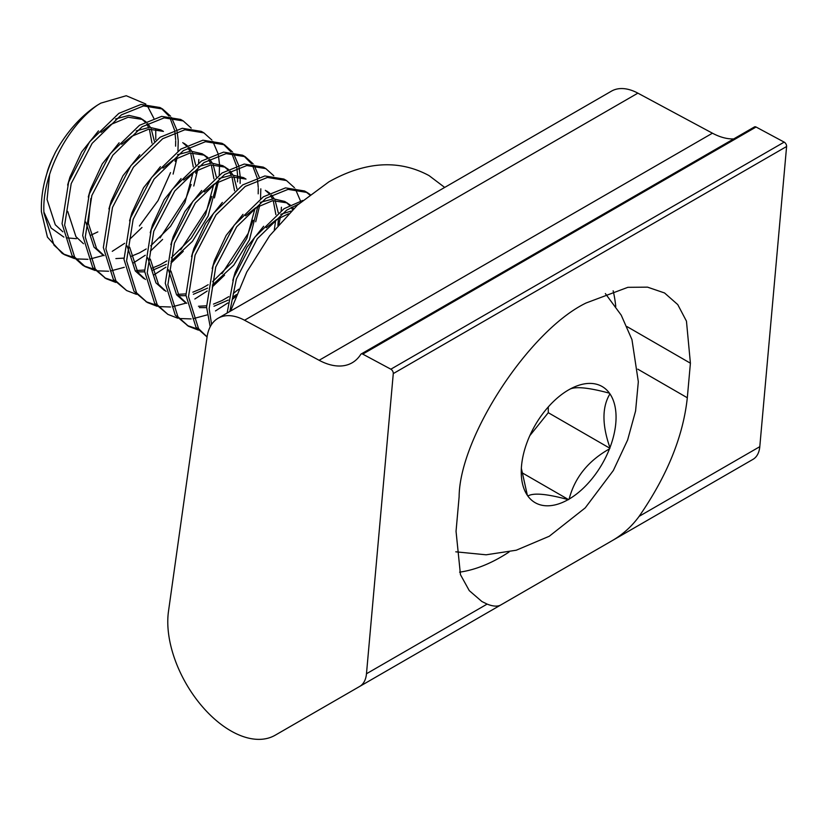 <?xml version="1.0" encoding="UTF-8"?>
<svg xmlns="http://www.w3.org/2000/svg" width="828" height="828" viewBox="0 0 828 828"><rect width="100%" height="100%" fill="white"/><g stroke="black" fill="none" stroke-linecap="round" stroke-linejoin="round"><path stroke-width="1.24" d="M459.126 496.728C459.571 436.894 529.402 330.341 586.1 302.986L627.872 287.326L647.537 287.15L664.553 292.967L677.759 304.601L686.453 321.15L690.407 363.202L687.312 397.761C683.203 436.304 667.151 475.831 639.144 516.33C631.754 526.473 622.604 534.681 611.685 540.943L500.981 604.854C497.763 606.758 493.146 606.51 487.123 604.098L481.896 601.521L469.279 590.643L460.461 574.673L456.042 531.286L459.126 496.728M668.538 508.123L275.206 735.202A89 51.388 -120 0 0 275.217 735.202L359.673 686.443A33.379 19.272 -120 0 0 366.473 673.754L393.279 373.594A3.333 1.925 -120 0 0 390.93 369.247A3.333 1.925 -120 0 0 390.847 369.195L362.747 354.115A3.333 1.925 -120 0 0 361.163 353.991A3.333 1.925 -120 0 0 360.749 354.394A69.573 40.168 60 0 1 352.179 362.767A69.573 40.168 60 0 1 319.122 360.284L244.55 320.239A55.621 32.116 -120 0 0 218.116 318.242A55.621 32.116 -120 0 0 207.031 337.213L168.477 611.406A89 51.388 -120 0 0 202.363 706.646A89 51.388 -120 0 0 275.206 735.202L668.538 508.123A89 51.388 -120 0 1 668.299 508.257M752.994 459.354L611.685 540.943L752.994 459.354A33.379 19.272 -120 0 0 759.793 446.675L786.6 146.504A3.333 1.925 -120 0 0 784.251 142.157A3.333 1.925 -120 0 0 784.168 142.116L756.078 127.026A3.333 1.925 -120 0 0 754.494 126.912L361.163 353.991M359.673 686.443L500.981 604.854M733.67 138.928A69.573 40.168 60 0 1 712.442 133.194L637.881 93.15A55.621 32.116 -120 0 0 611.437 91.163L218.116 318.242M459.592 572.148A163.54 94.423 120 0 0 509.085 551.997M615.763 306.526A163.54 94.423 120 0 0 613.144 290.794M62.845 231.799L55.29 224.771L47.072 199.507L49.576 174.625M83.493 243.722L75.938 236.684L67.72 211.43M193.121 172.441L184.944 202.56L170.496 226.365L150.717 245.823M146.214 248.959L139.477 252.861L130.896 256.432M123.941 258.119L115.879 258.584M102.548 254.755L93.999 247.117L85.791 222.039M104.142 255.645L96.586 248.607L88.358 223.353L90.863 198.503M213.769 184.354L205.592 214.483L191.144 238.288L171.365 257.746M166.863 260.872L160.125 264.784L151.545 268.355M144.589 270.042L136.527 270.497M216.501 182.626L216.398 185.193L208.17 215.973L192.458 241.341L171.034 261.306M166.304 264.298L152.052 270.466M144.662 271.853L137.448 271.863M143.844 278.591L135.295 270.963L127.088 245.885M145.428 279.481L137.883 272.453L129.654 247.189M255.065 208.201L246.879 238.319L232.43 262.124L212.661 281.582M208.149 284.718L201.411 288.62L192.841 292.191M185.876 293.888L177.813 294.344M164.482 290.514L155.943 282.876L147.736 257.798M257.798 206.472L249.466 239.809L233.755 265.188L212.32 285.153M207.6 288.134L193.348 294.302M185.958 295.699L178.744 295.699M166.076 291.404L158.521 284.366L150.303 259.112M275.703 220.124L274.306 229.811M238.661 289.21L233.299 293.505M228.797 296.641L222.059 300.543L213.489 304.114M206.524 305.801L198.461 306.267M185.13 302.437L176.592 294.799L168.384 269.721M278.446 218.395L277.887 225.485M236.456 294.571L232.968 297.066M228.249 300.057L213.997 306.225M206.607 307.623L199.393 307.623M186.724 303.327L179.169 296.289L170.951 271.035M46.979 173.228L47.776 170.144A68.631 39.63 -60 0 1 53.955 155.374M67.637 185.099L69.914 177.171L81.641 151.948L98.47 130.886M115.558 118.953L128.92 115.402L140.211 117.99L145.821 121.664M141.464 118.787L145.107 122.037M146.68 124.055L148.616 127.377M149.371 129.075L151.979 143.099M101.057 132.376L111.087 124.397L128.164 117.234L142.789 119.48M147.684 123.527L150.365 127.305M151.193 128.868L154.381 141.215M88.275 197.023L90.562 189.094L102.289 163.872L119.118 142.809M136.206 130.876L149.568 127.326L160.849 129.913L163.437 131.404L148.812 129.158L131.735 136.309L121.695 144.3M175.205 158.79L175.101 161.356M108.923 208.935L111.211 201.018L122.937 175.784L139.766 154.732M182.76 142.633L186.393 145.873M187.977 147.901L189.912 151.224M190.657 152.911L193.276 166.935M184.085 143.327L187.118 145.511M188.981 147.363L191.661 151.141M192.489 152.714L195.677 165.051M195.853 170.713L195.75 173.269M129.572 220.859L131.859 212.931L143.586 187.708L160.415 166.656M177.492 154.712L190.854 151.162L202.146 153.76L207.766 157.423M203.409 154.557L207.041 157.796M208.625 159.825L210.56 163.137M211.306 164.834L213.924 178.858M162.992 168.146L173.021 160.156L190.109 152.994L204.733 155.25M209.629 159.286L212.31 163.064M213.138 164.627L216.325 176.975M150.22 232.782L152.507 224.854L164.234 199.631L181.063 178.569M198.14 166.635L211.502 163.085L222.794 165.672L228.414 169.347M224.057 166.469L227.69 169.719M229.273 171.738L231.198 175.06M231.954 176.757L234.572 190.782M183.64 180.059L193.669 172.069L210.757 164.917L225.371 167.163M230.267 171.21L232.958 174.987M233.786 176.55L236.974 188.898M170.868 244.695L173.145 236.777L184.872 211.554L201.711 190.492M218.789 178.558L232.15 175.008L243.442 177.596L246.019 179.086L231.405 176.84L214.317 183.992L204.288 191.982M191.516 256.618L193.793 248.7L205.52 223.467L222.349 202.415M265.353 190.316L268.986 193.555M270.559 195.584L272.495 198.906M273.25 200.593L275.869 214.618M266.668 191.009L269.7 193.183M271.563 195.046L274.254 198.823M275.082 200.397L278.27 212.734M212.165 268.541L214.442 260.613L226.168 235.39L242.997 214.338M260.085 202.394L273.447 198.844L284.739 201.442L290.349 205.106M286.002 202.239L289.634 205.479M291.208 207.507L292.574 209.712M245.585 215.829L255.614 207.838L272.702 200.676L287.316 202.932M292.212 206.969L293.598 208.718M232.813 280.464L235.09 272.536L246.816 247.313L263.646 226.251M280.733 214.317L291.228 211.036M266.233 227.741L276.262 219.751L288.537 213.759M178.227 141.133L177.948 151.017M177.099 157.713L173.114 174.097M141.971 227.493L129.623 239.354M124.624 243.328L112.256 251.329M103.635 255.376L89.797 259.092M87.944 259.309L76.083 258.916M74.541 258.605L64.677 254.786L53.996 245.171L43.977 213.21C41.441 175.619 67.389 125.939 97.683 105.001L100.83 103.127L126.239 95.727L145.852 104.038M97.683 105.001A87.602 50.57 -60 0 0 55.466 152.217C45.426 172.721 40.738 192.551 41.4 211.72L47.434 237.129L62.09 253.296L64.677 254.786M63.394 254.01L73.506 257.425M139.404 225.992L158.034 200.614L170.537 172.597M211.585 324.441L209.153 308.575L215.735 267.03L236.684 226.768L265.933 198.306L288.092 189.374L307.126 192.469L310.096 194.476M307.126 192.469L304.538 190.978L285.505 187.884L263.356 196.816L234.107 225.278L213.158 265.54L206.576 307.084L210.208 326.781M207.072 336.892L198.534 328.623L188.505 296.652L195.087 255.107L216.036 214.845L245.285 186.393L267.444 177.451L286.478 180.545L294.426 187.687M286.478 180.545L283.89 179.055L264.856 175.96L242.707 184.903L213.458 213.355L192.51 253.616L185.927 295.161L195.946 327.132L207.062 336.986M198.42 330.124L188.556 326.304L177.885 316.7L167.867 284.739L174.439 243.184L195.387 202.922L224.647 174.47L246.796 165.538L265.829 168.622L273.778 175.764M265.829 168.622L263.252 167.132L244.219 164.047L222.059 172.98L192.81 201.432L171.862 241.693L165.279 283.248L175.298 315.209L188.556 326.304M187.283 325.539L197.385 328.944M281.416 207.248L281.189 210.612M280.33 217.309L278.964 224.222M235.69 296.507L232.854 298.96M227.866 302.934L215.487 310.935M206.865 314.982L193.027 318.697M191.175 318.915L179.314 318.521M177.772 318.2L167.908 314.392L157.237 304.776L147.218 272.816L153.791 231.271L174.749 191.009L203.998 162.547L226.147 153.615L245.181 156.699L253.13 163.84M245.181 156.699L242.604 155.209L223.57 152.124L201.411 161.056L172.162 189.519L151.213 229.78L144.631 271.325L154.65 303.286L167.908 314.392M260.82 188.815L260.541 198.689M259.681 205.396L255.707 221.769M224.564 275.165L212.206 287.037M207.217 291.011L194.839 299.011M186.217 303.058L172.379 306.774M170.527 306.991L158.676 306.598M157.123 306.288L147.26 302.468L136.589 292.853L126.57 260.892L133.142 219.348L154.101 179.086L183.35 150.624L205.499 141.691L224.533 144.786L232.482 151.928M224.533 144.786L221.956 143.296L202.922 140.201L180.763 149.133L151.514 177.596L130.565 217.857L123.993 259.402L134.012 291.363L147.26 302.468M145.987 301.692L156.088 305.108M221.976 273.675L248.172 233.403L253.12 220.279M136.475 294.364L126.612 290.545L115.941 280.94L105.922 248.969L112.504 207.424L133.453 167.163L162.702 138.711L184.851 129.768L203.885 132.863L211.844 140.004M203.885 132.863L201.307 131.373L182.274 128.288L160.125 137.22L130.865 165.672L109.917 205.934L103.345 247.479L113.364 279.45L126.612 290.545M219.523 164.979L219.244 174.853M218.395 181.549L214.411 197.933M183.267 251.329L170.92 263.2M165.921 267.165L153.553 275.165M115.827 282.441L105.963 278.622L95.292 269.017L85.274 237.056L91.856 195.501L112.805 155.24L142.054 126.787L164.203 117.855L183.236 120.94L191.196 128.081M183.236 120.94L180.659 119.449L161.626 116.365L139.477 125.297L110.227 153.749L89.269 194.011L82.697 235.566L92.715 267.527L105.963 278.622M104.69 277.856L114.792 281.261M180.69 249.839L206.876 209.556L211.823 196.443M198.834 159.566L198.596 162.93M197.747 169.626L193.762 186.01M162.619 239.406L150.272 251.277M145.273 255.252L132.904 263.252M124.283 267.299L110.445 271.015M108.592 271.232L96.731 270.839M95.179 270.518L85.325 266.709L74.644 257.094L64.625 225.133L71.208 183.588L92.156 143.327L121.405 114.864L143.554 105.932L162.598 109.017L170.547 116.158M162.598 109.017L160.011 107.526L140.977 104.442L118.828 113.374L89.579 141.836L68.62 182.098L62.048 223.643L72.067 255.604L82.738 265.219L85.325 266.709M84.042 265.933L94.154 269.348M160.042 237.915L186.238 197.644L191.185 184.52M229.832 311.473L236.384 278.953L257.332 238.681L286.581 210.229L298.629 204.05M302.706 200.469L284.004 208.739L254.755 237.201L233.796 277.463L227.141 313.025M309.631 194.839L305.811 191.754M295.379 189.032L300.533 201.038M254.082 165.186L259.236 177.202M258.191 193.845L258.274 188.463M258.232 187.325L257.549 180.121M257.135 177.854L252.405 165.134M251.505 163.696L243.867 155.995M233.444 153.273L238.588 165.279M239.075 167.422L240.141 176.095M240.172 176.902L240.13 183.412M237.543 181.922L237.626 176.55M237.595 175.412L236.901 168.198M236.497 165.931L231.768 153.211M230.857 151.783L223.218 144.072M212.796 141.35L217.94 153.356M218.426 155.498L219.492 164.172M171.499 117.504L176.654 129.52M177.13 131.662L178.196 140.336M175.608 146.163L175.681 140.781M175.65 139.642L174.956 132.439M174.553 130.172L169.823 117.452M168.922 116.013L161.284 108.313M147.218 105.57L153.822 118.28M155.747 128.93L155.778 139.518M609.946 447.648L609.47 448.89A67.047 38.709 -60 0 1 569.136 499.067L568.174 499.626A67.047 38.709 -60 0 1 527.84 496.024L527.364 495.33A67.047 38.709 -60 0 1 521.247 471.981A67.047 38.709 -60 0 1 527.364 441.562L527.84 440.32A67.047 38.709 -60 0 1 568.174 390.143L569.136 389.595A67.047 38.709 -60 0 1 609.47 393.196L609.946 393.88C601.977 407.045 601.977 424.971 609.946 447.648A67.047 38.709 120 0 0 616.063 417.24A67.047 38.709 120 0 0 609.946 393.88M568.174 499.626C546.863 493.83 533.418 492.629 527.84 496.024M609.47 448.89C588.159 460.875 574.715 477.601 569.136 499.067M527.364 495.33L521.35 468.317M97.839 231.902L90.314 235.442M76.424 238.681L66.271 237.822M63.87 237.108L51.17 228.083L43.936 212.092M44.598 181.674L47.776 170.144M521.744 472.581L568.629 499.646M529.785 435.704L548.281 412.696L609.925 448.279M569.136 389.595C574.487 386.179 587.932 387.38 609.47 393.196M548.281 412.696L548.281 406.941M390.847 369.195L784.168 142.116M366.473 673.754L487.123 604.098M639.144 516.33L759.793 446.675M393.279 373.594L786.6 146.504M362.747 354.115L756.078 127.026M319.122 360.284L712.442 133.194M244.55 320.239L637.881 93.15M637.798 369.164L687.312 397.761M627.034 326.615L690.407 363.202M455.793 551.821L486.139 554.801L516.268 550.216L549.264 536.254L585.23 507.874L613.331 470.511L627.614 440.01L635.583 410.998L638.326 381.749L631.961 339.625L621.217 315.147L605.361 293.578M230.577 311.049L246.796 271.977L269.618 235.804L297.521 205.044L328.902 181.829C365.469 161.398 398.837 159.318 429.028 175.588L444.688 187.428"/></g></svg>
